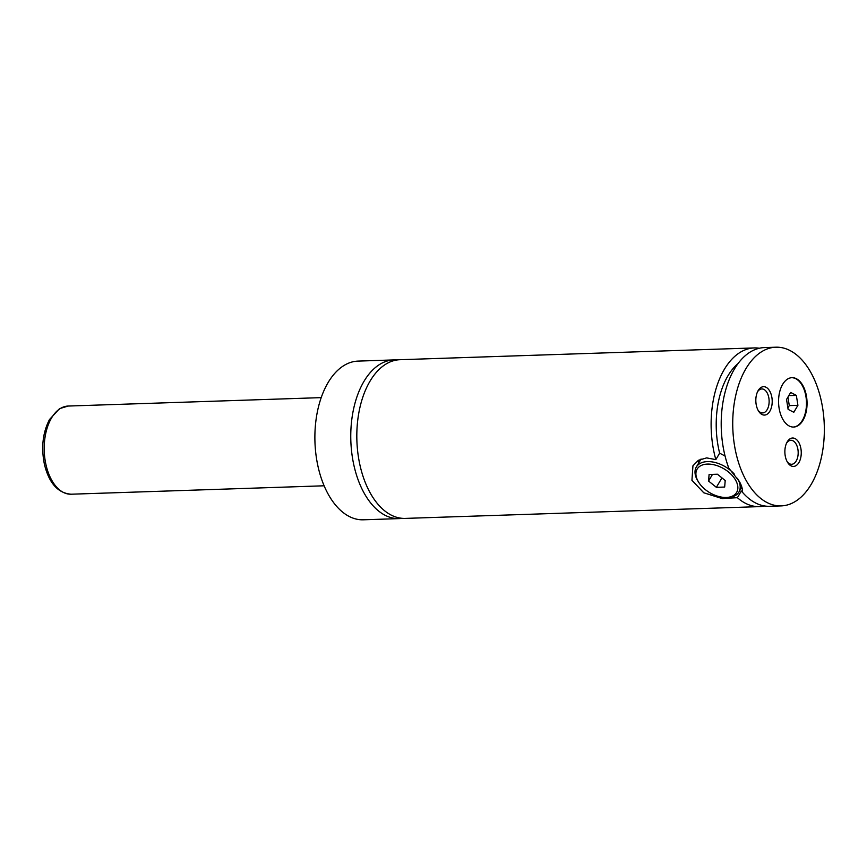 <?xml version="1.0" encoding="UTF-8"?>
<svg xmlns="http://www.w3.org/2000/svg" width="867" height="867" viewBox="0 0 867 867"><rect width="100%" height="100%" fill="white"/><g stroke="black" fill="none" stroke-linecap="round" stroke-linejoin="round"><path stroke-width="1.3" d="M396.967 359.978A79.396 45.767 88.1 0 0 393.932 359.913A79.396 45.767 88.1 0 0 363.891 381.502A79.396 45.767 88.1 0 0 354.852 469.242A79.396 45.767 88.1 0 0 399.21 518.607A79.396 45.767 88.1 0 0 402.234 518.325M759.351 348.241A79.396 45.767 88.1 0 0 754.29 347.927L399.99 359.707A79.396 45.767 88.1 0 0 369.949 381.296A79.396 45.767 88.1 0 0 360.9 469.036A79.396 45.767 88.1 0 0 405.268 518.401L759.568 506.621A79.396 45.767 88.1 0 0 764.596 505.97M802.972 420.332A24.699 14.24 88.1 0 0 805.79 393.033A24.699 14.24 88.1 0 0 791.994 377.676A24.699 14.24 88.1 0 0 782.641 384.395A24.699 14.24 88.1 0 0 779.834 411.695A24.699 14.24 88.1 0 0 793.63 427.052A24.699 14.24 88.1 0 0 802.972 420.332M793.338 427.052A24.699 14.24 88.1 0 0 802.398 420.354A24.699 14.24 88.1 0 0 805.27 393.282A24.699 14.24 88.1 0 0 791.701 377.687M698.694 482.301A22.932 13.883 -149.5 0 0 724.346 497.43A22.932 13.883 -149.5 0 0 735.617 480.155A22.932 13.883 -149.5 0 0 707.439 464.083A22.932 13.883 -149.5 0 0 698.152 481.402A22.932 13.883 -149.5 0 0 698.694 482.301L698.011 481.207A24.699 14.956 30.5 0 1 697.426 480.231A24.699 14.956 30.5 0 1 696.32 467.01A24.699 14.956 30.5 0 1 734.414 474.227M737.449 478.335A24.699 14.956 30.5 0 1 737.774 478.898A24.699 14.956 30.5 0 1 738.868 492.12A24.699 14.956 30.5 0 1 725.636 497.506L724.346 497.43M725.072 456.042L719.643 453.159L715.839 459.618L706.648 457.895L698.368 460.301L692.939 465.807L691.942 480.285L703.766 492.77L722.146 498.568L737.383 497.691L741.187 491.242L742.455 490.689M741.187 491.242A70.574 40.673 88.1 0 0 742.38 492.142C742.726 489.161 741.675 485.52 739.226 481.218L728.822 468.202A79.396 45.767 88.1 0 1 734.338 369.179A79.396 45.767 88.1 0 1 764.369 347.591L775.9 347.201A79.396 45.767 88.1 0 0 745.858 368.789A79.396 45.767 88.1 0 0 736.82 456.53A79.396 45.767 88.1 0 0 781.178 505.894A79.396 45.767 88.1 0 0 811.219 484.306A79.396 45.767 88.1 0 0 820.258 396.566A79.396 45.767 88.1 0 0 775.9 347.201M698.542 463.249A28.232 17.091 30.5 0 1 698.206 460.399M742.076 488.013A28.232 17.091 30.5 0 1 741.09 488.359M798.908 462.555A14.197 8.182 88.1 0 0 798.81 442.484A14.197 8.182 88.1 0 0 787.214 441.888A14.197 8.182 88.1 0 0 786.954 442.354A14.197 8.182 88.1 0 0 787.626 462.479A14.197 8.182 88.1 0 0 798.908 462.555M787.149 461.645A11.997 6.914 88.1 0 0 791.658 464.268A11.997 6.914 88.1 0 0 796.199 461.006A11.997 6.914 88.1 0 0 797.564 447.751A11.997 6.914 88.1 0 0 790.867 440.295A11.997 6.914 88.1 0 0 786.532 443.21M769.863 411.218A14.197 8.182 88.1 0 0 769.755 391.147A14.197 8.182 88.1 0 0 758.17 390.551A14.197 8.182 88.1 0 0 757.91 391.017A14.197 8.182 88.1 0 0 758.582 411.131A14.197 8.182 88.1 0 0 769.863 411.218M758.094 410.297A11.997 6.914 88.1 0 0 762.613 412.93A11.997 6.914 88.1 0 0 767.154 409.668A11.997 6.914 88.1 0 0 768.52 396.414A11.997 6.914 88.1 0 0 761.811 388.947A11.997 6.914 88.1 0 0 757.487 391.873M393.932 359.913L358.06 361.106A79.396 45.767 88.1 0 0 328.019 382.694A79.396 45.767 88.1 0 0 318.969 470.434A79.396 45.767 88.1 0 0 363.338 519.799L399.21 518.607M737.383 497.691A79.396 45.767 88.1 0 0 759.568 506.621M754.29 347.927A79.396 45.767 88.1 0 0 724.248 369.515A79.396 45.767 88.1 0 0 715.839 459.618M738.066 363.544A70.574 40.673 88.1 0 0 719.643 453.159M742.369 492.153A79.396 45.767 88.1 0 0 769.647 506.285L781.178 505.894M721.94 477.869L716.359 487.33L724.671 487.048L725.202 480.502L717.41 474.216L709.098 474.498L708.567 481.055L716.359 487.33M712.501 474.379L708.567 481.055M788.114 409.365L793.804 412.291L797.922 405.312L796.35 395.395L790.661 392.469L786.542 399.459L788.114 409.365M788.786 395.645L796.35 395.395M787.886 407.945L789.284 405.593L787.93 397.097M789.284 405.593L797.922 405.312M51.489 418.046A44.109 25.425 88.1 0 0 46.471 466.782A44.109 25.425 88.1 0 0 71.116 494.212C58.013 493.16 49.137 483.287 44.477 464.593C41.031 447.74 42.689 432.741 49.473 419.563L59.53 408.65L68.179 406.049A44.109 25.425 88.1 0 0 51.489 418.046M701.056 459.001L696.32 467.01M741.827 487.102L738.868 492.12M71.116 494.212L324.128 485.791M68.179 406.049L321.202 397.628"/></g></svg>
